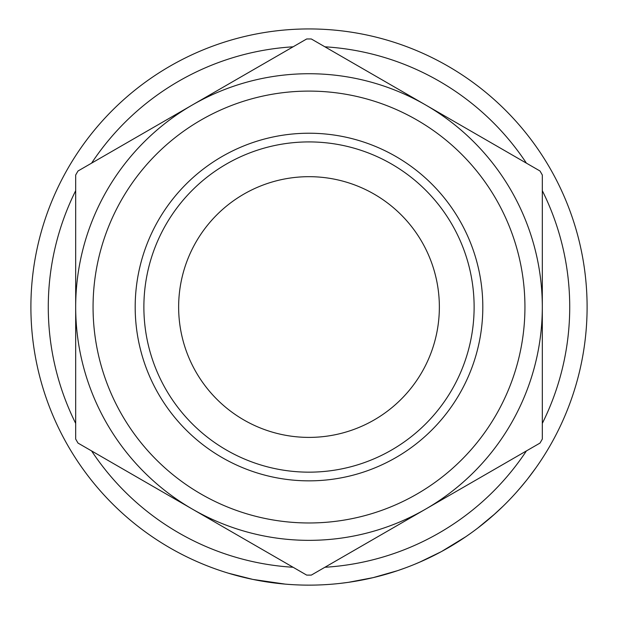 <?xml version="1.0" encoding="UTF-8"?>
<svg xmlns="http://www.w3.org/2000/svg" width="618" height="618" viewBox="0 0 618 618"><rect width="100%" height="100%" fill="white"/><g stroke="black" fill="none" stroke-linecap="round" stroke-linejoin="round"><path stroke-width="0.93" d="M178.641 307.038A130.359 130.359 0 0 1 309 176.678A130.359 130.359 0 0 1 439.359 307.038A130.359 130.359 0 0 1 309 437.397A130.359 130.359 0 0 1 178.641 307.038M482.812 307.038A173.812 173.812 0 0 1 309 480.85A173.812 173.812 0 0 1 135.188 307.038A173.812 173.812 0 0 1 309 133.225A173.812 173.812 0 0 1 482.812 307.038M474.122 307.038A165.122 165.122 0 0 1 309 472.16A165.122 165.122 0 0 1 143.878 307.038A165.122 165.122 0 0 1 309 141.916A165.122 165.122 0 0 1 474.122 307.038M93.063 307.038A215.937 215.937 0 0 0 309 522.975A215.937 215.937 0 0 0 524.937 307.038A215.937 215.937 0 0 0 309 91.101A215.937 215.937 0 0 0 93.063 307.038M542.318 190.684A260.719 260.719 0 0 1 542.318 423.392M526.42 450.916A260.719 260.719 0 0 1 324.89 567.27M293.11 567.27A260.719 260.719 0 0 1 91.58 450.916M75.682 423.392A260.719 260.719 0 0 1 75.682 190.684M531.774 473.504L529.757 476.169M527.919 478.548L526.652 480.147M524.149 483.245L523.207 484.396M522.287 485.493L521.677 486.219M521.26 486.714L515.783 492.994M498.301 510.769L494.632 514.114M493.164 515.42L490.553 517.699M490.283 517.93L489.881 518.27M489.58 518.533L487.973 519.892M486.08 521.468L485.323 522.094M484.921 522.426L478.602 527.432M494.995 513.79L477.799 528.05M465.787 536.725L441.654 551.457M440.827 551.905L438.17 553.319M437.799 553.512L423.376 560.526M422.596 560.881L414.863 564.195M470.267 533.604L465.694 536.795M462.326 539.05L459.213 541.074M458.587 541.484L451.905 545.617M446.235 548.915L444.937 549.649M405.655 567.803L398.085 570.484M397.351 570.731L373.202 577.621L348.598 582.303M347.818 582.419L339.8 583.431M321.916 584.837A278.1 278.1 0 0 1 293.079 584.682M285.161 584.11L252.886 579.421L228.328 573.18M273.589 582.874L271.001 582.527M264.697 581.584L257.984 580.418M256.045 580.047L253.596 579.56M249.378 578.672L245.894 577.884M241.607 576.849L236.254 575.458M587.1 307.038A278.1 278.1 0 0 1 309 585.138A278.1 278.1 0 0 1 30.9 307.038A278.1 278.1 0 0 1 309 28.938A278.1 278.1 0 0 1 587.1 307.038M91.58 163.16A260.719 260.719 0 0 1 293.11 46.806M324.89 46.806A260.719 260.719 0 0 1 526.42 163.16M346.227 554.956L425.655 509.093A233.318 233.318 0 0 0 425.655 104.983A233.318 233.318 0 0 0 75.682 307.038A233.318 233.318 0 0 0 425.655 509.093L539.993 443.083A268.081 268.081 0 0 0 542.318 439.058L542.318 175.018A268.081 268.081 0 0 0 539.993 170.993L311.325 38.973A268.081 268.081 0 0 0 306.675 38.973L78.007 170.993A268.081 268.081 0 0 0 75.682 175.018L75.682 439.058A268.081 268.081 0 0 0 78.007 443.083L306.675 575.103A268.081 268.081 0 0 0 311.325 575.103L425.655 509.093M489.541 472.214L505.091 463.237M505.091 150.838L425.655 104.983M361.777 68.096L346.227 59.119M271.773 59.119L192.345 104.983M112.909 463.237L192.345 509.093M443.315 550.553L442.225 551.148M441.09 551.766L419.406 562.28M503.16 506.142L493.218 515.373M491.325 517.034L482.99 523.987M535.59 468.274L527.772 478.734M526.227 480.68L519.421 488.869"/></g></svg>
